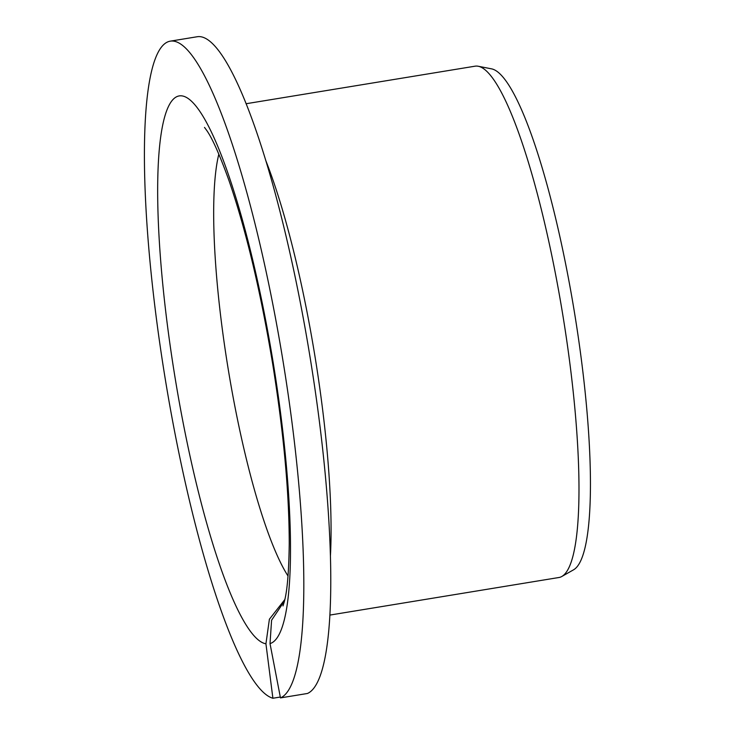 <?xml version="1.0" encoding="UTF-8"?>
<svg xmlns="http://www.w3.org/2000/svg" width="735" height="735" viewBox="0 0 735 735"><rect width="100%" height="100%" fill="white"/><g stroke="black" fill="none" stroke-linecap="round" stroke-linejoin="round"><path stroke-width="1.1" d="M284.831 599.53L269.396 619.219L265.932 643.796A277.591 49.631 80.7 0 1 158.778 231.608A277.591 49.631 80.7 0 1 244.535 227.666A277.591 49.631 80.7 0 1 270.021 643.603L271.582 620.23L284.491 600.973M280.311 697.037L272.896 698.25L265.932 643.796M272.896 698.25A333.111 59.563 80.7 0 1 163.124 365.672A333.111 59.563 80.7 0 1 170.208 41.169L197.155 36.75A333.111 59.563 80.7 0 1 308.691 348.859A333.111 59.563 80.7 0 1 307.432 693.482L280.476 697.901L270.021 643.603M170.208 41.169A333.111 59.563 80.7 0 1 281.735 353.278A333.111 59.563 80.7 0 1 280.476 697.901M329.951 615.066L559.409 577.425A259.087 46.323 80.7 0 0 561.862 576.461A259.087 46.323 80.7 0 0 562.707 314.35A259.087 46.323 80.7 0 0 478.173 66.242A259.087 46.323 80.7 0 0 475.058 66.187L246.078 103.736M478.173 66.242L491.458 68.833A254.374 45.478 80.7 0 1 574.458 312.43A254.374 45.478 80.7 0 1 573.622 569.772L561.862 576.461M288.037 576.029A231.323 41.362 80.7 0 1 228.227 369.218A231.323 41.362 80.7 0 1 218.837 154.129M265.611 160.101A259.087 46.323 80.7 0 1 330.456 555.43M204.495 127.412L206.829 130.573C212.571 138.832 219.921 155.407 228.897 180.305C245.995 229.936 260.585 291.106 272.667 363.834C283.719 433.007 289.241 493.047 289.232 543.946C288.864 572.142 287.21 591.454 284.261 601.873L282.984 605.925"/></g></svg>
